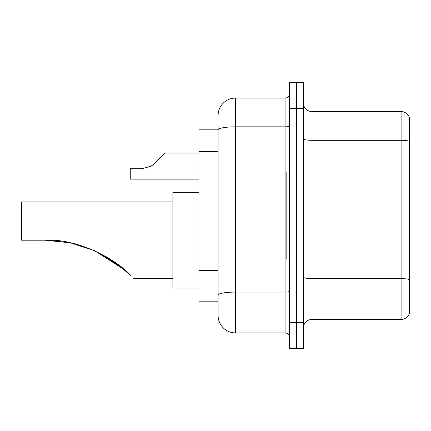 <?xml version="1.0" encoding="UTF-8"?>
<svg xmlns="http://www.w3.org/2000/svg" width="431" height="431" viewBox="0 0 431 431"><rect width="100%" height="100%" fill="white"/><g stroke="black" fill="none" stroke-linecap="round" stroke-linejoin="round"><path stroke-width="0.65" d="M218.108 129.833L198.977 129.833L198.977 301.167L218.108 301.167L218.108 315.519L218.108 125.049M289.427 322.48L289.427 348.571L296.383 348.571L296.383 322.48L296.383 348.571L303.343 348.571L303.343 322.48L296.383 322.48L296.383 108.52L296.383 322.48L289.427 322.48L289.427 108.52L296.383 108.52L296.383 82.429L296.383 108.52L303.343 108.52L303.343 322.48M303.343 108.52L303.343 82.429L289.427 82.429L289.427 108.52M218.108 115.481A17.396 17.396 0 0 1 235.504 98.085L235.504 332.915L285.08 332.915L285.08 98.085A4.348 4.348 0 0 0 289.427 93.737M235.504 98.085L285.08 98.085M218.108 146.61L218.108 129.855A17.396 3.022 180 0 1 235.504 126.833L285.08 126.833A4.348 0.754 0 0 0 289.427 126.078M218.108 298.123L218.108 275.328M289.427 337.263A4.348 4.348 0 0 0 285.08 332.915M235.504 332.915A17.396 17.396 0 0 1 218.108 315.519M409.45 279.811L409.45 313.17A8.695 8.695 0 0 1 401.099 319.43L312.039 319.43A8.695 8.695 0 0 0 303.343 328.131M409.45 117.83A8.695 8.695 0 0 0 401.099 111.57A8.695 8.695 0 0 1 409.45 117.83L409.45 313.17M409.45 141.4A8.695 1.508 180 0 0 401.099 140.317L401.099 111.57L312.039 111.57A8.695 8.695 0 0 1 303.343 102.869A8.695 8.695 0 0 0 312.039 111.57L312.039 319.43M116.429 263.319L94.96 250.907M70.205 242.831L48.827 240.261M70.598 242.912L94.664 250.772M105.579 256.316L116.014 263.023M116.101 263.088L131.143 275.862C134.596 279.32 134.596 279.32 131.143 275.862C116.968 259.688 77.957 238.224 45.039 240.202L70.226 242.831L45.039 240.202L21.55 240.202L21.55 201.934L172.885 201.934M125.577 270.641L115.341 262.544L94.486 250.691L115.136 262.398M94.852 250.853L120.13 266.116L105.503 256.273M124.952 270.092L94.906 250.88M198.977 192.366L172.885 192.366L172.885 288.037L198.977 288.037M47.97 240.234L70.56 242.906M289.427 172.012L286.82 172.012L286.82 258.988L289.427 258.988M150.241 166.738L154.497 163.613L165.057 153.053L154.497 163.613L165.057 153.053L154.497 163.613L165.057 153.053L154.497 163.613L165.057 153.053L154.497 163.613L165.057 153.053L154.497 163.613L165.057 153.053L154.497 163.613L165.057 153.053L154.497 163.613L165.057 153.053L154.497 163.613L165.057 153.053L154.497 163.613L165.057 153.053L154.497 163.613L165.057 153.053L154.497 163.613L165.057 153.053L154.497 163.613L165.057 153.053L154.497 163.613L165.057 153.053L154.497 163.613L165.057 153.053L154.497 163.613L165.057 153.053L154.497 163.613L165.057 153.053L154.497 163.613L151.356 166.097L154.497 163.613L151.356 166.097L142.198 168.71L130.264 168.71L130.264 179.145L198.977 179.145M151.356 166.097L142.198 168.71L151.356 166.097L154.497 163.613L151.356 166.097L154.497 163.613L151.356 166.097L142.198 168.71L151.356 166.097L154.497 163.613L151.356 166.097L154.497 163.613L151.356 166.097L142.198 168.71L151.356 166.097L154.497 163.613L151.356 166.097L154.497 163.613L151.356 166.097L142.198 168.71L151.356 166.097L154.497 163.613L151.356 166.097L154.497 163.613L151.356 166.097L142.198 168.71L151.356 166.097L154.497 163.613L151.356 166.097L154.497 163.613L151.356 166.097L142.198 168.71L151.356 166.097L154.497 163.613L151.356 166.097L154.497 163.613L151.356 166.097L142.198 168.71L151.356 166.097L154.497 163.613L151.356 166.097L154.497 163.613L151.356 166.097L142.198 168.71L151.356 166.097L154.497 163.613M160.709 157.401L165.057 153.053L198.977 153.053M218.108 151.394L198.977 151.394M218.108 270.544L198.977 270.544M289.427 291.329A4.348 0.754 0 0 1 285.08 292.083L235.504 292.083A17.396 3.022 180 0 0 218.108 295.106M409.45 279.692A8.695 1.508 180 0 0 401.099 278.604L401.099 140.317L312.039 140.317A8.695 1.508 0 0 1 303.343 138.804M401.099 319.43L401.099 278.604L312.039 278.604A8.695 1.508 0 0 1 303.343 277.09M133.745 278.469L172.885 278.469"/></g></svg>
